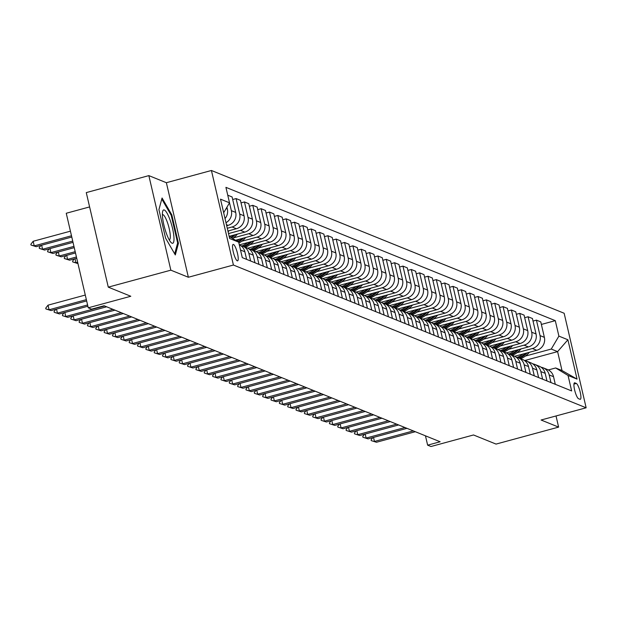 <?xml version="1.0" encoding="UTF-8"?>
<svg xmlns="http://www.w3.org/2000/svg" width="617" height="617" viewBox="0 0 617 617"><rect width="100%" height="100%" fill="white"/><g stroke="black" fill="none" stroke-linecap="round" stroke-linejoin="round"><path stroke-width="0.93" d="M237.275 260.806A8.507 1.859 74.8 0 0 237.599 260.837A8.507 1.859 74.8 0 0 237.344 252.816A8.507 1.859 74.8 0 0 233.465 244.448A8.507 1.859 74.8 0 0 233.141 244.417A8.507 1.859 74.8 0 0 233.396 252.438A8.507 1.859 74.8 0 0 237.275 260.806M89.612 206.919L66.25 213.258L88.254 307.806L91.586 309.156L104.103 305.762L440.145 441.764L427.635 445.166L430.967 446.515L473.517 434.97L496.045 444.086L558.616 427.111L556.025 415.966M148.851 175.621L86.272 192.597L108.276 287.144L170.847 270.169L188.37 277.257L233.419 265.032L211.423 170.485L166.366 182.709L148.851 175.621L170.847 270.169M233.419 265.032L586.15 407.791L564.146 313.251L211.423 170.485M576.309 383.442L574.843 382.849A8.237 1.805 74.8 0 0 574.527 382.818A8.237 1.805 74.8 0 0 574.774 390.584A8.237 1.805 74.8 0 0 578.53 398.69L579.995 399.284A8.237 1.805 74.8 0 0 580.312 399.315A8.237 1.805 74.8 0 0 580.065 391.548A8.237 1.805 74.8 0 0 576.309 383.442L573.957 384.082M558.894 336.118L567.902 339.766L577.057 379.116L568.049 375.468L555.655 367.963L562.002 370.532L557.598 351.621L551.259 349.052L558.894 336.118L555.292 320.655L225.922 187.352L229.524 202.808L223.67 212.734M229.177 236.411L238.679 242.165L242.28 257.621L571.643 390.931L568.049 375.468M238.679 242.165L229.671 238.517L220.508 199.168L229.524 202.808M88.254 307.806L130.804 296.26L108.276 287.144M586.15 407.791L541.094 420.015L558.616 427.111M425.46 435.826L427.635 445.166M524.759 360.529L557.598 351.621L567.902 339.766M555.655 367.963L548.343 369.945M525.406 356.071L551.259 349.052M514.647 356.279L536.744 350.286A10.628 10.234 -68 0 0 544.371 337.352L540.777 321.889L536.435 320.13L533.026 321.056M517.061 352.693L532.402 348.528A10.628 10.234 -68 0 0 540.037 335.594L536.435 320.13M506.31 352.901L528.399 346.908A10.628 10.234 -68 0 0 536.034 333.974L532.432 318.511L528.098 316.76L524.681 317.686M508.724 349.315L524.057 345.158A10.628 10.234 -68 0 0 531.692 332.216L528.098 316.76M497.965 349.53L520.054 343.53A10.628 10.234 -68 0 0 527.689 330.596L524.088 315.133L519.753 313.382L516.344 314.308M500.379 345.936L515.719 341.779A10.628 10.234 -68 0 0 523.347 328.838L519.753 313.382M489.62 346.152L511.717 340.16A10.628 10.234 -68 0 0 519.344 327.218L515.75 311.762L511.408 310.004L507.999 310.929M492.034 342.566L507.375 338.401A10.628 10.234 -68 0 0 515.01 325.46L511.408 310.004M481.275 342.774L503.372 336.782A10.628 10.234 -68 0 0 511.007 323.84L507.405 308.384L503.071 306.626L499.654 307.551M483.697 339.188L499.03 335.023A10.628 10.234 -68 0 0 506.665 322.089L503.071 306.626M472.938 339.396L495.027 333.404A10.628 10.234 -68 0 0 502.662 320.47L499.06 305.006L494.726 303.248L491.309 304.173M475.352 335.81L490.692 331.645A10.628 10.234 -68 0 0 498.32 318.711L494.726 303.248M464.593 336.018L486.682 330.026A10.628 10.234 -68 0 0 494.317 317.092L490.723 301.628L486.381 299.877L482.972 300.803M467.007 332.432L482.347 328.275A10.628 10.234 -68 0 0 489.983 315.333L486.381 299.877M456.248 332.648L478.345 326.648A10.628 10.234 -68 0 0 485.972 313.714L482.378 298.25L478.036 296.499L474.627 297.425M458.67 329.054L474.003 324.897A10.628 10.234 -68 0 0 481.638 311.955L478.036 296.499M447.911 329.27L470 323.277A10.628 10.234 -68 0 0 477.635 310.336L474.033 294.88L469.699 293.121L466.282 294.047M450.325 325.676L465.658 321.519A10.628 10.234 -68 0 0 473.293 308.577L469.699 293.121M439.566 325.892L461.655 319.899A10.628 10.234 -68 0 0 469.29 306.957L465.696 291.502L461.354 289.743L457.945 290.669M441.98 322.305L457.32 318.141A10.628 10.234 -68 0 0 464.948 305.207L461.354 289.743M431.221 322.514L453.318 316.521A10.628 10.234 -68 0 0 460.945 303.579L457.351 288.124L453.009 286.365L449.6 287.291M433.635 318.927L448.975 314.763A10.628 10.234 -68 0 0 456.611 301.829L453.009 286.365M422.876 319.136L444.973 313.143A10.628 10.234 -68 0 0 452.608 300.209L449.006 284.745L444.672 282.995L441.255 283.92M425.298 315.549L440.631 311.392A10.628 10.234 -68 0 0 448.266 298.451L444.672 282.995M414.539 315.765L436.628 309.765A10.628 10.234 -68 0 0 444.263 296.831L440.661 281.367L436.327 279.617L432.918 280.542M416.953 312.171L432.293 308.014A10.628 10.234 -68 0 0 439.921 295.073L436.327 279.617M406.194 312.387L428.283 306.394A10.628 10.234 -68 0 0 435.918 293.453L432.324 277.997L427.982 276.239L424.573 277.164M408.608 308.793L423.948 304.636A10.628 10.234 -68 0 0 431.584 291.694L427.982 276.239M397.849 309.009L419.946 303.016A10.628 10.234 -68 0 0 427.573 290.075L423.979 274.619L419.637 272.861L416.228 273.786M400.271 305.423L415.603 301.258A10.628 10.234 -68 0 0 423.239 288.324L419.637 272.861M389.512 305.631L411.601 299.638A10.628 10.234 -68 0 0 419.236 286.697L415.634 271.241L411.3 269.482L407.883 270.408M391.926 302.045L407.266 297.88A10.628 10.234 -68 0 0 414.894 284.946L411.3 269.482M381.167 302.253L403.256 296.26A10.628 10.234 -68 0 0 410.891 283.326L407.297 267.863L402.955 266.112L399.546 267.038M383.581 298.667L398.921 294.51A10.628 10.234 -68 0 0 406.557 281.568L402.955 266.112M372.822 298.883L394.919 292.882A10.628 10.234 -68 0 0 402.546 279.948L398.952 264.485L394.61 262.734L391.201 263.66M375.236 295.288L390.576 291.131A10.628 10.234 -68 0 0 398.212 278.19L394.61 262.734M364.485 295.504L386.574 289.512A10.628 10.234 -68 0 0 394.209 276.57L390.607 261.114L386.273 259.356L382.856 260.281M366.899 291.91L382.232 287.753A10.628 10.234 -68 0 0 389.867 274.812L386.273 259.356M356.14 292.126L378.229 286.134A10.628 10.234 -68 0 0 385.864 273.192L382.262 257.736L377.928 255.978L374.519 256.903M358.554 288.54L373.894 284.375A10.628 10.234 -68 0 0 381.522 271.441L377.928 255.978M347.795 288.748L369.884 282.756A10.628 10.234 -68 0 0 377.519 269.814L373.925 254.358L369.583 252.6L366.174 253.525M350.209 285.162L365.549 280.997A10.628 10.234 -68 0 0 373.185 268.063L369.583 252.6M339.45 285.37L361.547 279.378A10.628 10.234 -68 0 0 369.174 266.444L365.58 250.98L361.246 249.229L357.829 250.155M341.872 281.784L357.204 277.619A10.628 10.234 -68 0 0 364.84 264.685L361.246 249.229M331.113 282L353.202 276A10.628 10.234 -68 0 0 360.837 263.066L357.235 247.602L352.901 245.851L349.484 246.777M333.527 278.406L348.867 274.249A10.628 10.234 -68 0 0 356.495 261.307L352.901 245.851M322.768 278.622L344.857 272.629A10.628 10.234 -68 0 0 352.492 259.688L348.898 244.232L344.556 242.473L341.147 243.399M325.182 275.028L340.522 270.871A10.628 10.234 -68 0 0 348.158 257.929L344.556 242.473M314.423 275.244L336.52 269.251A10.628 10.234 -68 0 0 344.147 256.31L340.553 240.854L336.211 239.095L332.802 240.021M316.837 271.657L332.177 267.493A10.628 10.234 -68 0 0 339.813 254.559L336.211 239.095M306.086 271.866L328.175 265.873A10.628 10.234 -68 0 0 335.81 252.931L332.208 237.476L327.874 235.717L324.457 236.643M308.5 268.279L323.832 264.115A10.628 10.234 -68 0 0 331.468 251.181L327.874 235.717M297.741 268.488L319.83 262.495A10.628 10.234 -68 0 0 327.465 249.561L323.863 234.098L319.529 232.347L316.12 233.272M300.155 264.901L315.495 260.736A10.628 10.234 -68 0 0 323.123 247.803L319.529 232.347M289.396 265.109L311.492 259.117A10.628 10.234 -68 0 0 319.12 246.183L315.526 230.719L311.184 228.969L307.775 229.894M291.81 261.523L307.15 257.366A10.628 10.234 -68 0 0 314.786 244.425L311.184 228.969M281.051 261.739L303.148 255.747A10.628 10.234 -68 0 0 310.783 242.805L307.181 227.349L302.847 225.591L299.43 226.516M283.473 258.145L298.805 253.988A10.628 10.234 -68 0 0 306.441 241.046L302.847 225.591M272.714 258.361L294.803 252.368A10.628 10.234 -68 0 0 302.438 239.427L298.836 223.971L294.502 222.213L291.085 223.138M275.128 254.775L290.468 250.61A10.628 10.234 -68 0 0 298.096 237.676L294.502 222.213M264.369 254.983L286.458 248.99A10.628 10.234 -68 0 0 294.093 236.049L290.499 220.593L286.157 218.834L282.748 219.76M266.783 251.397L282.123 247.232A10.628 10.234 -68 0 0 289.759 234.298L286.157 218.834M256.024 251.605L278.12 245.612A10.628 10.234 -68 0 0 285.748 232.678L282.154 217.215L277.812 215.464L274.403 216.39M258.446 248.019L273.778 243.854A10.628 10.234 -68 0 0 281.414 230.92L277.812 215.464M247.687 248.227L269.776 242.234A10.628 10.234 -68 0 0 277.411 229.3L273.809 213.837L269.475 212.086L266.058 213.012M250.101 244.64L265.433 240.483A10.628 10.234 -68 0 0 273.069 227.542L269.475 212.086M239.342 244.856L261.431 238.864A10.628 10.234 -68 0 0 269.066 225.922L265.472 210.466L261.13 208.708L257.721 209.633M241.756 241.262L257.096 237.105A10.628 10.234 -68 0 0 264.724 224.164L261.13 208.708M235.524 240.252L253.093 235.486A10.628 10.234 -68 0 0 260.721 222.544L257.127 207.088L252.785 205.33L249.376 206.255M233.411 237.892L248.751 233.727A10.628 10.234 -68 0 0 256.387 220.793L252.785 205.33M229.162 236.334L244.748 232.108A10.628 10.234 -68 0 0 252.384 219.166L248.782 203.71L244.448 201.952L241.031 202.877M228.521 233.573L240.406 230.349A10.628 10.234 -68 0 0 248.042 217.415L244.448 201.952M227.928 231.028L236.404 228.73A10.628 10.234 -68 0 0 244.039 215.796L240.437 200.332L236.103 198.574L232.694 199.507M227.287 228.275L232.069 226.971A10.628 10.234 -68 0 0 239.697 214.037L236.103 198.574M226.694 225.722L228.059 225.352A10.628 10.234 -68 0 0 235.694 212.418L232.1 196.954L227.75 195.203L231.36 210.659L235.694 212.418M555.3 384.314L553.534 376.702A10.628 10.234 -68 0 0 547.51 369.56L543.168 367.809A10.628 10.234 -68 0 0 541.078 367.215M555.292 320.655L541.371 324.434M550.966 382.555L549.192 374.943A10.628 10.234 -68 0 0 543.168 367.809M546.963 380.936L545.189 373.324A10.628 10.234 -68 0 0 539.165 366.182L534.831 364.431A10.628 10.234 -68 0 0 532.733 363.845M542.621 379.185L540.847 371.565A10.628 10.234 -68 0 0 534.831 364.431M538.618 377.558L536.844 369.945A10.628 10.234 -68 0 0 530.821 362.811L526.486 361.053A10.628 10.234 -68 0 0 524.396 360.467M534.283 375.807L532.51 368.195A10.628 10.234 -68 0 0 526.486 361.053M530.273 374.187L528.507 366.567A10.628 10.234 -68 0 0 522.483 359.433L518.141 357.675A10.628 10.234 -68 0 0 516.051 357.089M525.939 372.429L524.165 364.817A10.628 10.234 -68 0 0 518.141 357.675M521.936 370.809L520.162 363.197A10.628 10.234 -68 0 0 514.138 356.055L509.796 354.297A10.628 10.234 -68 0 0 507.706 353.711M517.594 369.051L515.82 361.439A10.628 10.234 -68 0 0 509.796 354.297M513.591 367.431L511.817 359.819A10.628 10.234 -68 0 0 505.793 352.677L501.459 350.926A10.628 10.234 -68 0 0 499.361 350.333M509.249 365.673L507.483 358.061A10.628 10.234 -68 0 0 501.459 350.926M505.246 364.053L503.472 356.441A10.628 10.234 -68 0 0 497.449 349.299L493.114 347.548A10.628 10.234 -68 0 0 491.024 346.962M500.911 362.302L499.138 354.682A10.628 10.234 -68 0 0 493.114 347.548M496.901 360.675L495.135 353.063A10.628 10.234 -68 0 0 489.111 345.929L484.769 344.17A10.628 10.234 -68 0 0 482.679 343.584M492.567 358.924L490.793 351.312A10.628 10.234 -68 0 0 484.769 344.17M488.564 357.305L486.79 349.685A10.628 10.234 -68 0 0 480.766 342.551L476.432 340.792A10.628 10.234 -68 0 0 474.334 340.206M484.222 355.546L482.455 347.934A10.628 10.234 -68 0 0 476.432 340.792M480.219 353.927L478.445 346.314A10.628 10.234 -68 0 0 472.421 339.173L468.087 337.414A10.628 10.234 -68 0 0 465.997 336.828M475.884 352.168L474.111 344.556A10.628 10.234 -68 0 0 468.087 337.414M471.874 350.549L470.108 342.936A10.628 10.234 -68 0 0 464.084 335.795L459.742 334.044A10.628 10.234 -68 0 0 457.652 333.45M467.539 348.79L465.766 341.178A10.628 10.234 -68 0 0 459.742 334.044M463.537 347.17L461.763 339.558A10.628 10.234 -68 0 0 455.739 332.416L451.397 330.666A10.628 10.234 -68 0 0 449.307 330.08M459.195 345.42L457.421 337.8A10.628 10.234 -68 0 0 451.397 330.666M455.192 343.792L453.418 336.18A10.628 10.234 -68 0 0 447.394 329.046L443.06 327.288A10.628 10.234 -68 0 0 440.962 326.702M450.85 342.042L449.083 334.429A10.628 10.234 -68 0 0 443.06 327.288M446.847 340.422L445.073 332.802A10.628 10.234 -68 0 0 439.057 325.668L434.715 323.91A10.628 10.234 -68 0 0 432.625 323.323M442.512 338.664L440.739 331.051A10.628 10.234 -68 0 0 434.715 323.91M438.502 337.044L436.736 329.432A10.628 10.234 -68 0 0 430.712 322.29L426.37 320.531A10.628 10.234 -68 0 0 424.28 319.945M434.167 335.286L432.394 327.673A10.628 10.234 -68 0 0 426.37 320.531M430.165 333.666L428.391 326.054A10.628 10.234 -68 0 0 422.367 318.912L418.033 317.161A10.628 10.234 -68 0 0 415.935 316.567M425.823 331.907L424.056 324.295A10.628 10.234 -68 0 0 418.033 317.161M421.82 330.288L420.046 322.676A10.628 10.234 -68 0 0 414.022 315.534L409.688 313.783A10.628 10.234 -68 0 0 407.598 313.197M417.485 328.529L415.711 320.917A10.628 10.234 -68 0 0 409.688 313.783M413.475 326.91L411.709 319.298A10.628 10.234 -68 0 0 405.685 312.163L401.343 310.405A10.628 10.234 -68 0 0 399.253 309.819M409.14 325.159L407.367 317.547A10.628 10.234 -68 0 0 401.343 310.405M405.138 323.539L403.364 315.919A10.628 10.234 -68 0 0 397.34 308.785L392.998 307.027A10.628 10.234 -68 0 0 390.908 306.441M400.795 321.781L399.022 314.169A10.628 10.234 -68 0 0 392.998 307.027M396.793 320.161L395.019 312.549A10.628 10.234 -68 0 0 388.995 305.407L384.661 303.649A10.628 10.234 -68 0 0 382.571 303.063M392.451 318.403L390.684 310.791A10.628 10.234 -68 0 0 384.661 303.649M388.448 316.783L386.682 309.171A10.628 10.234 -68 0 0 380.658 302.029L376.316 300.278A10.628 10.234 -68 0 0 374.226 299.685M384.113 315.025L382.339 307.413A10.628 10.234 -68 0 0 376.316 300.278M380.111 313.405L378.337 305.793A10.628 10.234 -68 0 0 372.313 298.651L367.971 296.9A10.628 10.234 -68 0 0 365.881 296.307M375.768 311.647L373.995 304.034A10.628 10.234 -68 0 0 367.971 296.9M371.766 310.027L369.992 302.415A10.628 10.234 -68 0 0 363.968 295.281L359.634 293.522A10.628 10.234 -68 0 0 357.536 292.936M367.423 308.276L365.657 300.656A10.628 10.234 -68 0 0 359.634 293.522M363.421 306.657L361.647 299.037A10.628 10.234 -68 0 0 355.623 291.903L351.289 290.144A10.628 10.234 -68 0 0 349.199 289.558M359.086 304.898L357.312 297.286A10.628 10.234 -68 0 0 351.289 290.144M355.076 303.279L353.31 295.666A10.628 10.234 -68 0 0 347.286 288.525L342.944 286.766A10.628 10.234 -68 0 0 340.854 286.18M350.741 301.52L348.967 293.908A10.628 10.234 -68 0 0 342.944 286.766M346.739 299.901L344.965 292.288A10.628 10.234 -68 0 0 338.941 285.147L334.607 283.396A10.628 10.234 -68 0 0 332.509 282.802M342.396 298.142L340.623 290.53A10.628 10.234 -68 0 0 334.607 283.396M338.394 296.522L336.62 288.91A10.628 10.234 -68 0 0 330.596 281.768L326.262 280.018A10.628 10.234 -68 0 0 324.172 279.424M334.059 294.764L332.285 287.152A10.628 10.234 -68 0 0 326.262 280.018M330.049 293.144L328.283 285.532A10.628 10.234 -68 0 0 322.259 278.398L317.917 276.64A10.628 10.234 -68 0 0 315.827 276.054M325.714 291.394L323.94 283.774A10.628 10.234 -68 0 0 317.917 276.64M321.712 289.774L319.938 282.154A10.628 10.234 -68 0 0 313.914 275.02L309.572 273.262A10.628 10.234 -68 0 0 307.482 272.675M317.369 288.016L315.596 280.403A10.628 10.234 -68 0 0 309.572 273.262M313.367 286.396L311.593 278.784A10.628 10.234 -68 0 0 305.569 271.642L301.235 269.884A10.628 10.234 -68 0 0 299.137 269.297M309.024 284.638L307.258 277.025A10.628 10.234 -68 0 0 301.235 269.884M305.022 283.018L303.248 275.406A10.628 10.234 -68 0 0 297.224 268.264L292.89 266.513A10.628 10.234 -68 0 0 290.8 265.919M300.687 281.259L298.913 273.647A10.628 10.234 -68 0 0 292.89 266.513M296.677 279.64L294.911 272.028A10.628 10.234 -68 0 0 288.887 264.886L284.545 263.135A10.628 10.234 -68 0 0 282.455 262.541M292.342 277.881L290.568 270.269A10.628 10.234 -68 0 0 284.545 263.135M288.34 276.262L286.566 268.65A10.628 10.234 -68 0 0 280.542 261.515L276.208 259.757A10.628 10.234 -68 0 0 274.11 259.171M283.997 274.511L282.231 266.891A10.628 10.234 -68 0 0 276.208 259.757M279.995 272.884L278.221 265.271A10.628 10.234 -68 0 0 272.197 258.137L267.863 256.379A10.628 10.234 -68 0 0 265.773 255.793M275.66 271.133L273.886 263.521A10.628 10.234 -68 0 0 267.863 256.379M271.65 269.513L269.884 261.901A10.628 10.234 -68 0 0 263.86 254.759L259.518 253.001A10.628 10.234 -68 0 0 257.428 252.415M267.315 267.755L265.541 260.143A10.628 10.234 -68 0 0 259.518 253.001M263.312 266.135L261.539 258.523A10.628 10.234 -68 0 0 255.515 251.381L251.173 249.63A10.628 10.234 -68 0 0 249.083 249.037M258.97 264.377L257.196 256.765A10.628 10.234 -68 0 0 251.173 249.63M254.968 262.757L253.194 255.145A10.628 10.234 -68 0 0 247.17 248.003L242.836 246.252A10.628 10.234 -68 0 0 240.738 245.659M250.625 260.999L248.859 253.386A10.628 10.234 -68 0 0 242.836 246.252M246.623 259.379L244.849 251.767A10.628 10.234 -68 0 0 239.303 244.833M225.984 222.683A10.628 10.234 -68 0 0 231.36 210.659M225.028 218.572A10.628 10.234 -68 0 0 227.349 209.04L226.925 207.212M242.288 257.628L240.514 250.008A10.628 10.234 -68 0 0 240.414 249.615M562.002 370.532L577.057 379.116M188.37 277.257L166.366 182.709M165.564 238.1L175.321 254.944L178.444 243.314L171.819 214.839L162.063 197.995L158.939 209.626L165.564 238.1M171.056 215.048L171.819 214.839M177.465 243.584L178.444 243.314M373.516 437.414L374.457 441.448L413.313 430.905M415.318 431.715L376.463 442.258L371.257 440.615L371.079 439.852L372.799 437.615M371.257 440.615L376.463 442.258M522.961 354.027A20.33 19.574 112 0 1 517.208 357.351M529.394 352.284L528.553 353.217A20.33 19.574 112 0 1 520.617 358.678M525.591 353.31A20.33 19.574 112 0 1 518.542 357.837M519.344 358.161A20.33 19.574 -68 0 0 527.103 352.901M365.179 434.044L366.112 438.07L404.968 427.527M406.973 428.337L368.118 438.88L362.919 437.245L362.734 436.474L364.462 434.237M362.919 437.245L368.118 438.88M356.834 430.666L357.775 434.7L396.631 424.157M398.628 424.966L359.773 435.509L354.574 433.867L354.397 433.095L356.117 430.859M354.574 433.867L359.773 435.509M348.489 427.288L349.43 431.322L388.286 420.779M390.283 421.588L351.435 432.131L346.23 430.489L346.052 429.725L347.772 427.481M346.23 430.489L351.435 432.131M514.617 350.649A20.33 19.574 112 0 1 508.863 353.973M521.049 348.906L520.208 349.839A20.33 19.574 112 0 1 512.272 355.299M517.247 349.932A20.33 19.574 112 0 1 510.205 354.466M511.007 354.79A20.33 19.574 -68 0 0 518.758 349.523M506.279 347.271A20.33 19.574 112 0 1 500.526 350.603M512.704 345.528L511.871 346.461A20.33 19.574 112 0 1 503.927 351.921M508.909 346.561A20.33 19.574 112 0 1 501.86 351.088M502.662 351.412A20.33 19.574 -68 0 0 510.421 346.145M497.934 343.893A20.33 19.574 112 0 1 492.181 347.224M504.359 342.15L503.526 343.083A20.33 19.574 112 0 1 495.59 348.551M500.564 343.183A20.33 19.574 112 0 1 493.515 347.71M494.317 348.034A20.33 19.574 -68 0 0 502.076 342.774M340.152 423.91L341.085 427.943L379.941 417.401M381.946 418.21L343.091 428.753L337.885 427.111L337.707 426.347L339.427 424.103M337.885 427.111L343.091 428.753M489.589 340.522A20.33 19.574 112 0 1 483.836 343.846M496.022 338.772L495.181 339.705A20.33 19.574 112 0 1 487.245 345.173M492.219 339.805A20.33 19.574 112 0 1 485.178 344.332M485.972 344.656A20.33 19.574 -68 0 0 493.731 339.396M164.323 209.996A17.276 3.779 74.8 0 0 162.61 211.623A17.276 3.779 74.8 0 0 164.546 227.596A17.276 3.779 74.8 0 0 170.948 242.358A17.276 3.779 74.8 0 0 172.058 243.214A17.276 3.779 74.8 0 0 172.529 228.367A17.276 3.779 74.8 0 0 164.323 209.996M169.228 239.866A13.08 2.861 74.8 0 0 169.336 239.851A13.08 2.861 74.8 0 0 168.942 227.519A13.08 2.861 74.8 0 0 162.981 214.654A13.08 2.861 74.8 0 0 162.487 214.6A13.08 2.861 74.8 0 0 162.387 214.639M161.785 199.044L171.225 215.341L177.642 242.928L174.696 253.872M331.807 420.532L332.748 424.565L371.596 414.022M373.601 414.832L334.746 425.375L329.547 423.732L329.37 422.969L331.09 420.732M329.547 423.732L334.746 425.375M323.462 417.161L324.403 421.187L363.259 410.644M365.256 411.454L326.401 421.997L321.202 420.362L321.025 419.591L322.745 417.354M321.202 420.362L326.401 421.997M315.117 413.783L316.058 417.809L354.914 407.274M356.919 408.084L318.063 418.627L312.858 416.984L312.68 416.213L314.4 413.976M312.858 416.984L318.063 418.627M306.78 410.405L307.713 414.439L346.569 403.896M348.574 404.706L309.719 415.249L304.52 413.606L304.335 412.842L306.063 410.598M304.52 413.606L309.719 415.249M298.435 407.027L299.376 411.061L338.232 400.518M340.229 401.328L301.374 411.871L296.175 410.228L295.998 409.464L297.718 407.22M296.175 410.228L301.374 411.871M481.245 337.144A20.33 19.574 112 0 1 475.499 340.468M487.677 335.401L486.844 336.334A20.33 19.574 112 0 1 478.9 341.795M483.882 336.427A20.33 19.574 112 0 1 476.833 340.954M477.635 341.278A20.33 19.574 -68 0 0 485.386 336.018M472.907 333.766A20.33 19.574 112 0 1 467.154 337.09M479.332 332.023L478.499 332.956A20.33 19.574 112 0 1 470.555 338.417M475.537 333.049A20.33 19.574 112 0 1 468.488 337.584M469.29 337.908A20.33 19.574 -68 0 0 477.049 332.64M464.562 330.388A20.33 19.574 112 0 1 458.809 333.72M470.995 328.645L470.154 329.578A20.33 19.574 112 0 1 462.218 335.039M467.192 329.679A20.33 19.574 112 0 1 460.143 334.206M460.945 334.53A20.33 19.574 -68 0 0 468.704 329.262M456.218 327.01A20.33 19.574 112 0 1 450.464 330.342M462.65 325.267L461.809 326.2A20.33 19.574 112 0 1 453.873 331.668M458.847 326.3A20.33 19.574 112 0 1 451.806 330.828M452.608 331.152A20.33 19.574 -68 0 0 460.359 325.892M447.88 323.64A20.33 19.574 112 0 1 442.127 326.964M454.305 321.889L453.472 322.822A20.33 19.574 112 0 1 445.528 328.29M450.51 322.922A20.33 19.574 112 0 1 443.461 327.45M444.263 327.774A20.33 19.574 -68 0 0 452.022 322.514M290.09 403.649L291.031 407.683L329.887 397.14M331.884 397.95L293.036 408.493L287.83 406.85L287.653 406.086L289.373 403.85M287.83 406.85L293.036 408.493M439.535 320.262A20.33 19.574 112 0 1 433.782 323.586M445.968 318.519L445.127 319.452A20.33 19.574 112 0 1 437.191 324.912M442.165 319.544A20.33 19.574 112 0 1 435.116 324.072M435.918 324.395A20.33 19.574 -68 0 0 443.677 319.136M281.753 400.279L282.686 404.305L321.542 393.762M323.547 394.572L284.692 405.114L279.486 403.479L279.308 402.708L281.036 400.472M279.486 403.479L284.692 405.114M431.19 316.883A20.33 19.574 112 0 1 425.437 320.208M437.623 315.14L436.782 316.074A20.33 19.574 112 0 1 428.846 321.534M433.82 316.166A20.33 19.574 112 0 1 426.779 320.701M427.573 321.025A20.33 19.574 -68 0 0 435.332 315.757M273.408 396.901L274.349 400.927L313.197 390.391M315.202 391.201L276.347 401.744L271.148 400.101L270.971 399.33L272.691 397.093M271.148 400.101L276.347 401.744M422.853 313.505A20.33 19.574 112 0 1 417.1 316.837M429.278 311.762L428.445 312.696A20.33 19.574 112 0 1 420.501 318.156M425.483 312.796A20.33 19.574 112 0 1 418.434 317.323M419.236 317.647A20.33 19.574 -68 0 0 426.995 312.379M265.063 393.523L266.004 397.556L304.86 387.013M306.857 387.823L268.002 398.366L262.803 396.723L262.626 395.96L264.346 393.715M262.803 396.723L268.002 398.366M414.508 310.127A20.33 19.574 112 0 1 408.755 313.459M420.933 308.384L420.1 309.318A20.33 19.574 112 0 1 412.156 314.786M417.138 309.418A20.33 19.574 112 0 1 410.089 313.945M410.891 314.269A20.33 19.574 -68 0 0 418.65 309.009M256.718 390.145L257.659 394.178L296.515 383.635M298.52 384.445L259.664 394.988L254.459 393.345L254.281 392.582L256.001 390.337M254.459 393.345L259.664 394.988M406.163 306.757A20.33 19.574 112 0 1 400.41 310.081M412.596 305.006L411.755 305.939A20.33 19.574 112 0 1 403.819 311.408M408.793 306.04A20.33 19.574 112 0 1 401.752 310.567M402.546 310.891A20.33 19.574 -68 0 0 410.305 305.631M248.381 386.766L249.314 390.8L288.17 380.257M290.175 381.067L251.32 391.61L246.121 389.967L245.944 389.204L247.664 386.967M246.121 389.967L251.32 391.61M397.818 303.379A20.33 19.574 112 0 1 392.073 306.703M404.251 301.636L403.41 302.569A20.33 19.574 112 0 1 395.474 308.03M400.448 302.662A20.33 19.574 112 0 1 393.407 307.189M394.209 307.513A20.33 19.574 -68 0 0 401.96 302.253M240.036 383.388L240.977 387.422L279.833 376.879M281.83 377.689L242.975 388.232L237.776 386.597L237.599 385.826L239.319 383.589M237.776 386.597L242.975 388.232M231.691 380.018L232.632 384.044L271.488 373.509M273.493 374.318L234.637 384.861L229.431 383.219L229.254 382.447L230.974 380.211M229.431 383.219L234.637 384.861M223.354 376.64L224.287 380.674L263.143 370.131M265.148 370.94L226.292 381.483L221.094 379.841L220.909 379.077L222.637 376.833M221.094 379.841L226.292 381.483M215.009 373.262L215.95 377.296L254.806 366.753M256.803 367.562L217.948 378.105L212.749 376.463L212.572 375.699L214.292 373.455M212.749 376.463L217.948 378.105M206.664 369.884L207.605 373.917L246.461 363.374M248.458 364.184L209.61 374.727L204.404 373.084L204.227 372.321L205.947 370.084M204.404 373.084L209.61 374.727M198.327 366.506L199.26 370.539L238.116 359.996M240.121 360.806L201.265 371.349L196.059 369.714L195.882 368.943L197.602 366.706M196.059 369.714L201.265 371.349M189.982 363.135L190.915 367.161L229.771 356.626M231.776 357.436L192.92 367.979L187.722 366.336L187.545 365.565L189.265 363.328M187.722 366.336L192.92 367.979M181.637 359.757L182.578 363.791L221.434 353.248M223.431 354.058L184.576 364.601L179.377 362.958L179.2 362.187L180.92 359.95M179.377 362.958L184.576 364.601M173.292 356.379L174.233 360.413L213.089 349.87M215.094 350.68L176.238 361.223L171.032 359.58L170.855 358.816L172.575 356.572M171.032 359.58L176.238 361.223M164.955 353.001L165.888 357.035L204.744 346.492M206.749 347.302L167.893 357.845L162.695 356.202L162.51 355.438L164.238 353.202M162.695 356.202L167.893 357.845M156.61 349.623L157.551 353.657L196.407 343.114M198.404 343.924L159.548 354.466L154.35 352.824L154.173 352.06L155.893 349.824M154.35 352.824L159.548 354.466M148.265 346.253L149.206 350.279L188.062 339.743M190.059 340.553L151.211 351.096L146.005 349.453L145.828 348.682L147.548 346.445M146.005 349.453L151.211 351.096M139.928 342.875L140.861 346.908L179.717 336.365M181.722 337.175L142.866 347.718L137.66 346.075L137.483 345.304L139.203 343.067M137.66 346.075L142.866 347.718M131.583 339.497L132.524 343.53L171.372 332.987M173.377 333.797L134.521 344.34L129.323 342.697L129.146 341.934L130.866 339.689M129.323 342.697L134.521 344.34M123.238 336.118L124.179 340.152L163.035 329.609M165.032 330.419L126.176 340.962L120.978 339.319L120.801 338.556L122.521 336.319M120.978 339.319L126.176 340.962M114.893 332.74L115.834 336.774L154.69 326.231M156.695 327.041L117.839 337.584L112.633 335.941L112.456 335.178L114.176 332.941M112.633 335.941L117.839 337.584M106.556 329.37L107.489 333.396L146.345 322.861M148.35 323.67L109.494 334.206L104.296 332.571L104.111 331.799L105.839 329.563M104.296 332.571L109.494 334.206M98.211 325.992L99.152 330.026L138.007 319.483M140.005 320.292L101.149 330.835L95.951 329.193L95.774 328.421L97.494 326.185M95.951 329.193L101.149 330.835M389.481 300.001A20.33 19.574 112 0 1 383.728 303.325M395.906 298.258L395.073 299.191A20.33 19.574 112 0 1 387.129 304.651M392.111 299.284A20.33 19.574 112 0 1 385.062 303.819M385.864 304.142A20.33 19.574 -68 0 0 393.623 298.875M381.136 296.623A20.33 19.574 112 0 1 375.383 299.955M387.569 294.88L386.728 295.813A20.33 19.574 112 0 1 378.792 301.273M383.766 295.913A20.33 19.574 112 0 1 376.717 300.44M377.519 300.764A20.33 19.574 -68 0 0 385.278 295.497M372.791 293.245A20.33 19.574 112 0 1 367.038 296.576M379.224 291.502L378.383 292.435A20.33 19.574 112 0 1 370.447 297.903M375.421 292.535A20.33 19.574 112 0 1 368.38 297.062M369.182 297.386A20.33 19.574 -68 0 0 376.933 292.126M364.454 289.874A20.33 19.574 112 0 1 358.701 293.198M370.879 288.124L370.046 289.057A20.33 19.574 112 0 1 362.102 294.525M367.084 289.157A20.33 19.574 112 0 1 360.035 293.684M360.837 294.008A20.33 19.574 -68 0 0 368.596 288.748M356.109 286.496A20.33 19.574 112 0 1 350.356 289.82M362.534 284.753L361.701 285.679A20.33 19.574 112 0 1 353.765 291.147M358.739 285.779A20.33 19.574 112 0 1 351.69 290.306M352.492 290.63A20.33 19.574 -68 0 0 360.251 285.37M347.764 283.118A20.33 19.574 112 0 1 342.011 286.442M354.197 281.375L353.356 282.308A20.33 19.574 112 0 1 345.42 287.769M350.394 282.401A20.33 19.574 112 0 1 343.353 286.936M344.147 287.26A20.33 19.574 -68 0 0 351.906 281.992M339.419 279.74A20.33 19.574 112 0 1 333.674 283.072M345.852 277.997L345.019 278.93A20.33 19.574 112 0 1 337.075 284.391M342.057 279.031A20.33 19.574 112 0 1 335.008 283.558M335.81 283.882A20.33 19.574 -68 0 0 343.561 278.614M331.082 276.362A20.33 19.574 112 0 1 325.329 279.694M337.507 274.619L336.674 275.552A20.33 19.574 112 0 1 328.73 281.02M333.712 275.652A20.33 19.574 112 0 1 326.663 280.18M327.465 280.504A20.33 19.574 -68 0 0 335.224 275.244M322.737 272.984A20.33 19.574 112 0 1 316.984 276.316M329.17 271.241L328.329 272.174A20.33 19.574 112 0 1 320.393 277.642M325.367 272.274A20.33 19.574 112 0 1 318.318 276.802M319.12 277.126A20.33 19.574 -68 0 0 326.879 271.866M314.392 269.614A20.33 19.574 112 0 1 308.639 272.938M320.825 267.871L319.984 268.796A20.33 19.574 112 0 1 312.048 274.264M317.022 268.896A20.33 19.574 112 0 1 309.981 273.424M310.783 273.747A20.33 19.574 -68 0 0 318.534 268.488M306.055 266.236A20.33 19.574 112 0 1 300.302 269.56M312.48 264.492L311.647 265.426A20.33 19.574 112 0 1 303.703 270.886M308.685 265.518A20.33 19.574 112 0 1 301.636 270.053M302.438 270.377A20.33 19.574 -68 0 0 310.197 265.109M297.71 262.857A20.33 19.574 112 0 1 291.957 266.189M304.135 261.114L303.302 262.048A20.33 19.574 112 0 1 295.366 267.508M300.34 262.148A20.33 19.574 112 0 1 293.291 266.675M294.093 266.999A20.33 19.574 -68 0 0 301.852 261.731M289.365 259.479A20.33 19.574 112 0 1 283.612 262.811M295.798 257.736L294.957 258.67A20.33 19.574 112 0 1 287.021 264.13M291.995 258.77A20.33 19.574 112 0 1 284.954 263.297M285.748 263.621A20.33 19.574 -68 0 0 293.507 258.361M281.02 256.101A20.33 19.574 112 0 1 275.275 259.433M287.453 254.358L286.62 255.291A20.33 19.574 112 0 1 278.676 260.76M283.658 255.392A20.33 19.574 112 0 1 276.609 259.919M277.411 260.243A20.33 19.574 -68 0 0 285.162 254.983M272.683 252.731A20.33 19.574 112 0 1 266.93 256.055M279.108 250.98L278.275 251.913A20.33 19.574 112 0 1 270.331 257.382M275.313 252.014A20.33 19.574 112 0 1 268.264 256.541M269.066 256.865A20.33 19.574 -68 0 0 276.825 251.605M264.338 249.353A20.33 19.574 112 0 1 258.585 252.677M270.77 247.61L269.93 248.543A20.33 19.574 112 0 1 261.994 254.003M266.968 248.636A20.33 19.574 112 0 1 259.919 253.171M260.721 253.494A20.33 19.574 -68 0 0 268.48 248.227M255.993 245.975A20.33 19.574 112 0 1 250.24 249.307M262.426 244.232L261.585 245.165A20.33 19.574 112 0 1 253.649 250.625M258.623 245.265A20.33 19.574 112 0 1 251.582 249.792M252.384 250.116A20.33 19.574 -68 0 0 260.135 244.849M247.656 242.597A20.33 19.574 112 0 1 241.903 245.928M254.081 240.854L253.248 241.787A20.33 19.574 112 0 1 245.304 247.247M250.286 241.887A20.33 19.574 112 0 1 243.237 246.414M244.039 246.738A20.33 19.574 -68 0 0 251.798 241.478M89.866 322.614L90.807 326.648L129.663 316.105M131.668 316.914L92.812 327.457L87.606 325.815L87.429 325.051L89.149 322.807M87.606 325.815L92.812 327.457M239.311 239.219A20.33 19.574 112 0 1 236.774 241.008M245.743 237.476L244.903 238.409A20.33 19.574 112 0 1 238.879 243.029M241.941 238.509A20.33 19.574 112 0 1 237.823 241.648M238.494 242.049A20.33 19.574 -68 0 0 243.453 238.1M75.004 258.731L75.937 262.765L77.958 263.567M77.943 263.575L72.744 261.932L72.567 261.168L74.287 258.924M77.665 262.294L75.937 262.765L72.744 261.932M81.529 319.236L82.462 323.269L121.318 312.726M123.323 313.536L84.467 324.079L79.261 322.436L79.084 321.673L80.812 319.429M79.261 322.436L84.467 324.079M230.966 235.848A20.33 19.574 112 0 1 229.763 236.766M237.398 234.098L236.558 235.031A20.33 19.574 112 0 1 232.586 238.47M233.596 235.131A20.33 19.574 112 0 1 230.835 237.414M231.514 237.823A20.33 19.574 -68 0 0 235.108 234.722M66.659 255.353L67.6 259.387L69.598 260.197L76.724 258.268M69.598 260.197L64.399 258.554L64.222 257.79L65.942 255.554M76.431 256.988L67.6 259.387L64.399 258.554M73.184 315.858L74.125 319.891L112.973 309.348M114.978 310.158L76.122 320.701L70.924 319.058L70.747 318.295L72.467 316.058M70.924 319.058L76.122 320.701M229.054 230.727L228.221 231.66A20.33 19.574 112 0 1 228.105 231.784M58.314 251.975L59.255 256.009L61.26 256.819L75.49 252.962M61.26 256.819L56.054 255.183L55.877 254.412L57.597 252.176M75.189 251.69L59.255 256.009L56.054 255.183M64.839 312.487L65.78 316.513L104.635 305.97M106.633 306.788L67.777 317.323L62.579 315.688L62.402 314.917L64.122 312.68M62.579 315.688L67.777 317.323M49.977 248.605L50.91 252.631L52.915 253.448L74.256 247.656M52.915 253.448L47.717 251.805L47.532 251.034L49.26 248.798M73.955 246.384L50.91 252.631L47.717 251.805M56.494 309.109L57.435 313.143L87.591 304.96M87.884 306.233L59.44 313.953L54.234 312.31L54.057 311.539L55.777 309.302M54.234 312.31L59.44 313.953M41.632 245.227L42.573 249.26L44.571 250.07L73.022 242.35M44.571 250.07L39.372 248.427L39.195 247.664L40.915 245.419M72.721 241.077L42.573 249.26L39.372 248.427M86.65 300.926L51.095 310.575L45.897 308.932L49.09 309.765L48.026 305.16L85.285 295.057M51.095 310.575L49.09 309.765L86.357 299.654M45.897 308.932L45.72 308.168L48.026 305.16M70.415 231.174L33.156 241.278L34.228 245.882L36.233 246.692L71.788 237.044M36.233 246.692L31.027 245.049L30.85 244.286L33.156 241.278M71.487 235.771L34.228 245.882L31.027 245.049M532.402 348.528L536.744 350.286M524.057 345.158L528.399 346.908M515.719 341.779L520.054 343.53M507.375 338.401L511.717 340.16M499.03 335.023L503.372 336.782M490.692 331.645L495.027 333.404M482.347 328.275L486.682 330.026M474.003 324.897L478.345 326.648M465.658 321.519L470 323.277M457.32 318.141L461.655 319.899M448.975 314.763L453.318 316.521M440.631 311.392L444.973 313.143M432.293 308.014L436.628 309.765M423.948 304.636L428.283 306.394M415.603 301.258L419.946 303.016M407.266 297.88L411.601 299.638M398.921 294.51L403.256 296.26M390.576 291.131L394.919 292.882M382.232 287.753L386.574 289.512M373.894 284.375L378.229 286.134M365.549 280.997L369.884 282.756M357.204 277.619L361.547 279.378M348.867 274.249L353.202 276M340.522 270.871L344.857 272.629M332.177 267.493L336.52 269.251M323.832 264.115L328.175 265.873M315.495 260.736L319.83 262.495M307.15 257.366L311.492 259.117M298.805 253.988L303.148 255.747M290.468 250.61L294.803 252.368M282.123 247.232L286.458 248.99M273.778 243.854L278.12 245.612M265.433 240.483L269.776 242.234M257.096 237.105L261.431 238.864M248.751 233.727L253.093 235.486M240.406 230.349L244.748 232.108M232.069 226.971L236.404 228.73M226.454 224.704L228.059 225.352M540.037 335.594L544.371 337.352M549.192 374.943L553.534 376.702M540.847 371.565L545.189 373.324M531.692 332.216L536.034 333.974M532.51 368.195L536.844 369.945M523.347 328.838L527.689 330.596M524.165 364.817L528.507 366.567M515.01 325.46L519.344 327.218M515.82 361.439L520.162 363.197M506.665 322.089L511.007 323.84M507.483 358.061L511.817 359.819M498.32 318.711L502.662 320.47M499.138 354.682L503.472 356.441M489.983 315.333L494.317 317.092M490.793 351.312L495.135 353.063M481.638 311.955L485.972 313.714M482.455 347.934L486.79 349.685M473.293 308.577L477.635 310.336M474.111 344.556L478.445 346.314M464.948 305.207L469.29 306.957M465.766 341.178L470.108 342.936M456.611 301.829L460.945 303.579M457.421 337.8L461.763 339.558M448.266 298.451L452.608 300.209M449.083 334.429L453.418 336.18M439.921 295.073L444.263 296.831M440.739 331.051L445.073 332.802M431.584 291.694L435.918 293.453M432.394 327.673L436.736 329.432M423.239 288.324L427.573 290.075M424.056 324.295L428.391 326.054M414.894 284.946L419.236 286.697M415.711 320.917L420.046 322.676M406.557 281.568L410.891 283.326M407.367 317.547L411.709 319.298M398.212 278.19L402.546 279.948M399.022 314.169L403.364 315.919M389.867 274.812L394.209 276.57M390.684 310.791L395.019 312.549M381.522 271.441L385.864 273.192M382.339 307.413L386.682 309.171M373.185 268.063L377.519 269.814M373.995 304.034L378.337 305.793M364.84 264.685L369.174 266.444M365.657 300.656L369.992 302.415M356.495 261.307L360.837 263.066M357.312 297.286L361.647 299.037M348.158 257.929L352.492 259.688M348.967 293.908L353.31 295.666M339.813 254.559L344.147 256.31M340.623 290.53L344.965 292.288M331.468 251.181L335.81 252.931M332.285 287.152L336.62 288.91M323.123 247.803L327.465 249.561M323.94 283.774L328.283 285.532M314.786 244.425L319.12 246.183M315.596 280.403L319.938 282.154M306.441 241.046L310.783 242.805M307.258 277.025L311.593 278.784M298.096 237.676L302.438 239.427M298.913 273.647L303.248 275.406M289.759 234.298L294.093 236.049M290.568 270.269L294.911 272.028M281.414 230.92L285.748 232.678M282.231 266.891L286.566 268.65M273.069 227.542L277.411 229.3M273.886 263.521L278.221 265.271M264.724 224.164L269.066 225.922M265.541 260.143L269.884 261.901M256.387 220.793L260.721 222.544M257.196 256.765L261.539 258.523M248.042 217.415L252.384 219.166M248.859 253.386L253.194 255.145M239.697 214.037L244.039 215.796M240.514 250.008L244.849 251.767M226.138 208.546L227.349 209.04M574.273 383.003L574.843 382.849M528.553 353.217L527.512 352.793M520.208 349.839L519.167 349.415M511.871 346.461L510.822 346.037M503.526 343.083L502.485 342.659M495.181 339.705L494.14 339.288M486.844 336.334L485.795 335.91M478.499 332.956L477.45 332.532M470.154 329.578L469.113 329.154M461.809 326.2L460.768 325.776M453.472 322.822L452.423 322.406M445.127 319.452L444.086 319.028M436.782 316.074L435.741 315.649M428.445 312.696L427.396 312.271M420.1 309.318L419.059 308.893M411.755 305.939L410.714 305.523M403.41 302.569L402.369 302.145M395.073 299.191L394.024 298.767M386.728 295.813L385.687 295.389M378.383 292.435L377.342 292.011M370.046 289.057L368.997 288.64M361.701 285.679L360.66 285.262M353.356 282.308L352.315 281.884M345.019 278.93L343.97 278.506M336.674 275.552L335.625 275.128M328.329 272.174L327.288 271.75M319.984 268.796L318.943 268.38M311.647 265.426L310.598 265.002M303.302 262.048L302.261 261.623M294.957 258.67L293.916 258.245M286.62 255.291L285.571 254.867M278.275 251.913L277.226 251.497M269.93 248.543L268.889 248.119M261.585 245.165L260.544 244.741M253.248 241.787L252.199 241.363M244.903 238.409L243.862 237.985M236.558 235.031L235.517 234.614"/></g></svg>
